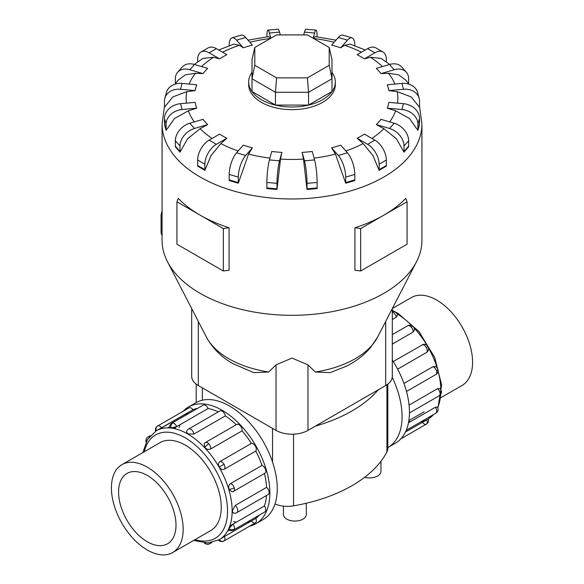 <?xml version="1.0" encoding="UTF-8"?>
<svg xmlns="http://www.w3.org/2000/svg" width="584" height="584" viewBox="0 0 584 584"><rect width="100%" height="100%" fill="white"/><g stroke="black" fill="none" stroke-linecap="round" stroke-linejoin="round"><path stroke-width="0.88" d="M306.301 503.24L306.301 514.46A11.432 6.599 180 0 1 299.242 520.556A11.432 6.599 180 0 1 286.788 519.125A11.432 6.599 180 0 1 283.444 514.46L283.444 506.138M392.346 308.534L411.333 297.57A50.735 29.295 60 0 1 436.701 300.081A50.735 29.295 60 0 1 469.85 344.794A50.735 29.295 60 0 1 462.075 385.455L441.132 397.543M147.299 550.026A50.735 29.295 -120 0 0 172.667 552.537A50.735 29.295 -120 0 0 180.441 511.883A50.735 29.295 -120 0 0 147.299 467.171A50.735 29.295 -120 0 0 121.925 464.66A50.735 29.295 -120 0 0 114.15 505.313A50.735 29.295 -120 0 0 147.299 550.026M147.299 475.449A40.603 23.44 60 0 1 173.82 511.226A40.603 23.44 60 0 1 167.601 543.762A40.603 23.44 60 0 1 147.299 541.755A40.603 23.44 60 0 1 120.771 505.97A40.603 23.44 60 0 1 126.998 473.434A40.603 23.44 60 0 1 147.299 475.449M403.953 383.447L432.963 366.701L435.445 366.562A4.497 4.497 0 0 1 437.891 369.373A4.497 1.402 163.4 0 1 436.518 370.942A4.497 2.591 60 0 1 435.832 374.548L406.493 391.484M408.471 422.809L435.35 407.289L437.474 407.07A4.497 4.497 0 0 1 437.679 411.173A4.497 3.387 -155.7 0 1 436.518 412.421A4.497 2.591 60 0 1 435.832 413.216L406.23 430.306M405.464 432.007L427.707 419.349M426.743 419.721A4.497 2.591 60 0 1 426.349 424.13L400.85 438.854L426.349 424.13A4.497 2.591 60 0 1 422.334 422.269M409.07 405.106L437.533 388.674L440.117 388.761A4.497 4.497 0 0 1 439.161 395.806L409.45 412.961M393.214 361.532L423.32 344.363A4.497 4.497 0 0 1 427.992 346.538L426.349 347.487A4.497 2.591 60 0 1 426.743 352.349L397.624 369.161M188.508 406.975L195.881 402.719A67.401 38.916 60 0 1 229.578 406.062A67.401 38.916 60 0 1 273.611 465.455A67.401 38.916 60 0 1 263.282 519.468L255.909 523.717A67.401 38.916 -120 0 0 266.246 469.711A67.401 38.916 -120 0 0 222.212 410.318A67.401 38.916 -120 0 0 188.508 406.975A67.401 38.916 -120 0 0 183.15 411.26M249.521 526.221A67.401 38.916 -120 0 0 255.909 523.717M233.498 521.548A62.911 36.318 -120 0 0 236.308 522.206M232.965 524.14L229.848 525.936M227.461 531.206L229.271 530.163M246.806 522.344A62.911 36.318 -120 0 0 251.383 520.964A4.497 2.591 60 0 0 255.398 522.826L224.022 540.937A4.497 2.591 -120 0 0 224.417 536.535L255.792 518.424A62.911 36.318 -120 0 0 259.274 515.146M224.358 536.572L221.241 538.368M219.161 539.747L224.417 536.535M228.84 528.63A4.497 3.387 24.3 0 0 234.199 529.235A4.497 2.591 -120 0 1 233.505 530.024A4.497 4.497 0 0 1 228.782 529.878L228.84 528.63L233.023 524.104L264.399 505.992A62.911 36.318 -120 0 0 266.516 495.48M235.213 505.481A4.497 2.591 -120 0 1 237.768 510.555A4.497 2.591 -120 0 1 236.841 512.613A4.497 4.497 0 0 1 233.41 513.059L232.228 510.927L235.213 505.481L266.581 487.37A62.911 36.318 -120 0 0 264.421 473.507M228.84 489.319A4.497 1.402 -16.6 0 0 234.199 487.757A4.497 2.591 -120 0 1 233.505 491.356A4.497 4.497 0 0 1 232.184 491.859L228.84 489.319C228.271 486.764 228.87 484.829 230.643 483.508L262.012 465.397A62.911 36.318 -120 0 0 255.792 451.052L224.417 469.164C222.438 470.003 220.701 469.317 219.197 467.083C218.022 464.674 218.292 462.82 220.015 461.528L251.383 443.417A62.911 36.318 -120 0 0 242.068 430.853L210.7 448.965C208.671 449.841 206.692 449.388 204.765 447.621L204.232 443.453A4.497 4.497 0 0 1 205.334 442.562L236.71 424.444A4.497 2.591 60 0 1 240.17 425.648A4.497 2.591 60 0 1 242.068 430.853M236.25 424.714A62.911 36.318 -120 0 0 225.329 415.91L193.954 434.021L187.749 433.883L186.493 431.795A4.497 4.497 0 0 1 188.588 429.043L219.964 410.932A4.497 2.591 60 0 1 222.212 411.158A4.497 2.591 60 0 1 225.329 415.91M176.733 426.605L170.725 427.962L169.608 427.393A4.497 4.497 0 0 1 171.849 423.225L203.217 405.114A4.497 2.591 60 0 1 204.247 404.909A4.497 2.591 60 0 1 208.108 408.493L176.733 426.605A4.497 2.591 -120 0 0 172.879 423.028A4.497 2.591 -120 0 0 171.849 423.225M169.608 426.824L167.798 427.868M264.399 505.992A4.497 2.591 60 0 1 265.567 511.117A4.497 2.591 60 0 1 264.88 511.912L233.505 530.024M262.012 465.397A4.497 2.591 60 0 1 265.567 469.646A4.497 2.591 60 0 1 264.88 473.244L233.505 491.356M251.383 443.417A4.497 2.591 60 0 1 255.398 446.191A4.497 2.591 60 0 1 255.792 451.052M266.581 487.37A4.497 2.591 60 0 1 269.144 492.443A4.497 2.591 60 0 1 268.209 494.502L236.841 512.613M156.293 430.766A4.497 3.672 -120 0 1 157.651 425.984L189.026 407.873A4.497 2.591 60 0 1 193.034 409.727L156.249 430.788M189.026 407.873L157.651 425.984A4.497 4.497 0 0 0 155.6 431.174M159.352 443.052A50.757 29.302 60 0 1 159.987 442.665A50.757 29.302 60 0 1 185.362 445.183A50.757 29.302 60 0 1 218.518 489.903A50.757 29.302 60 0 1 210.744 530.579A50.757 29.302 60 0 1 210.094 530.929M268.611 372.023A89.403 51.618 0 0 1 228.782 358.7A89.403 51.618 0 0 1 206.327 336.953C212.401 348.159 221.321 357.079 233.082 363.715L253.857 372.65L268.611 372.023L276.02 364.883L292 358.065L307.98 364.883L315.389 372.023L330.142 372.65L346.108 366.307C355.59 361.627 363.598 355.554 370.125 348.086L377.673 336.953L416.516 261.727A129.933 75.015 0 0 0 421.933 240.301L421.933 123.954L419.531 106.39M164.469 106.39L162.067 123.954L162.067 240.301A129.933 75.015 0 0 0 167.484 261.727A129.933 75.015 0 0 0 200.122 293.343A129.933 75.015 0 0 0 416.516 261.727M197.655 165.513L197.655 160.031A16.242 9.38 120 0 1 209.138 140.138L219.621 134.086A97.375 56.217 0 0 0 223.146 136.233A97.375 56.217 0 0 0 226.855 138.262L220.854 143.584L210.919 155.767L204.904 170.338L197.669 166.163A16.242 9.38 120 0 1 197.655 165.513L204.889 169.688L204.889 164.206A16.242 9.38 -60 0 1 216.372 144.314L226.855 138.262M229.191 179.879L229.191 174.404A16.242 6.022 106.4 0 1 236.564 152.789L243.294 145.16A97.375 56.217 0 0 0 252.412 147.84L248.558 154.066L238.316 183.208L229.198 180.529A16.242 6.022 106.4 0 1 229.191 179.879L238.308 182.566L238.308 177.083A16.242 6.022 -73.6 0 1 245.681 155.468L252.412 147.84M266.873 187.924L266.873 182.442A16.242 2.073 95.2 0 1 269.414 159.921L271.735 151.468A97.375 56.217 0 0 0 281.838 152.387L280.51 159.089L276.984 189.493L266.881 188.566A16.242 2.073 95.2 0 1 266.873 187.924L276.984 188.844L276.984 183.369A16.242 2.073 -84.8 0 1 279.524 160.841L281.838 152.387M303.49 159.089L302.162 152.387A97.375 56.217 0 0 0 312.265 151.468L314.586 159.921A16.242 2.073 -95.2 0 1 317.127 182.442L317.127 187.924A16.242 2.073 -95.2 0 1 317.119 188.566L307.016 189.493L303.49 159.089A105.857 61.116 0 0 1 280.51 159.089M331.588 147.84L338.318 155.468A16.242 6.022 73.6 0 1 345.692 177.083L345.692 182.566A16.242 6.022 73.6 0 1 345.684 183.208L335.442 154.066L331.588 147.84A97.375 56.217 0 0 0 340.706 145.16L347.436 152.789A16.242 6.022 -106.4 0 1 354.809 174.404L354.809 179.879A16.242 6.022 -106.4 0 1 354.802 180.529L345.684 183.215M363.146 143.584L357.145 138.262A97.375 56.217 0 0 0 364.379 134.086L374.862 140.138A16.242 9.38 -120 0 1 386.345 160.031L386.345 165.513A16.242 9.38 -120 0 1 386.331 166.163L379.096 170.338L373.081 155.767L363.146 143.584A105.857 61.116 0 0 1 345.823 150.957M383.885 128.677L376.322 124.596A97.375 56.217 0 0 0 380.965 119.333L394.171 123.224A16.242 11.819 -138.6 0 1 408.647 140.737L408.647 146.219A16.242 11.819 -138.6 0 1 408.625 146.869L403.982 152.132L396.405 138.81L383.885 128.677A105.857 61.116 0 0 1 371.891 138.43M395.631 110.799L387.243 108.179A97.375 56.217 0 0 0 388.842 102.346L403.486 103.682A16.242 13.096 -164.7 0 1 419.531 118.413L419.531 123.888A16.242 13.096 -164.7 0 1 419.509 124.545L417.91 130.378L409.508 118.515L395.631 110.799A105.857 61.116 0 0 1 389.674 121.895M397.229 91.703L388.842 90.615A97.375 56.217 0 0 0 387.243 84.782L401.887 83.439A16.242 13.096 164.7 0 1 417.545 92.403L419.151 98.236A16.242 13.096 -15.3 0 1 419.531 101.068L419.531 106.551A16.242 13.096 -15.3 0 1 419.509 107.208L411.107 96.878L397.229 91.703A105.857 61.116 0 0 1 397.529 103.142M408.88 84.125L405.982 80.256L398.558 74.803L388.528 73.255L380.965 73.62A97.375 56.217 0 0 0 376.322 68.357L389.528 64.474A16.242 11.819 138.6 0 1 401.704 66.985L406.347 72.248A16.242 11.819 -41.4 0 1 408.647 78.738L408.647 83.797M389.725 64.415L381.045 58.385L370.38 57.261L364.379 58.867A97.375 56.217 0 0 0 360.854 56.728A97.375 56.217 0 0 0 357.145 54.692L367.628 48.64A16.242 9.38 120 0 1 375.746 47.837L382.98 52.012A16.242 9.38 -60 0 1 386.345 59.444L386.345 61.926M252.018 72.38A43.311 25.002 0 0 0 248.689 82.001L248.689 84.651A43.311 25.002 0 0 0 261.377 102.331A43.311 25.002 0 0 0 308.571 107.755A43.311 25.002 0 0 0 335.311 84.651L335.311 82.001A43.311 25.002 0 0 0 331.982 72.38M360.671 228.563L360.671 270.998L354.919 270.188L354.919 227.753A129.933 75.015 0 0 0 383.878 215.167A129.933 75.015 0 0 0 405.683 198.443L407.077 201.772L383.878 215.167L360.671 228.563L354.919 227.753M229.081 227.753L223.329 228.563L200.122 215.167A129.933 75.015 0 0 0 229.081 227.753L229.081 270.188L223.329 270.998L200.122 257.602L176.923 244.207L176.923 201.772L178.317 198.443A129.933 75.015 0 0 0 200.122 215.167L176.923 201.772M248.689 82.001A43.311 25.002 0 0 0 261.377 99.681A43.311 25.002 0 0 0 308.571 105.098A43.311 25.002 0 0 0 335.311 82.001M191.683 308.6L191.683 376.286A22.593 13.045 0 0 0 198.304 385.513L276.02 430.386A22.593 13.045 0 0 0 307.98 430.386L385.695 385.513A22.593 13.045 0 0 0 392.317 376.286L392.317 308.6M254.785 65.299L254.785 47.494L276.582 34.909L307.418 34.909L329.215 47.494L329.215 65.299L307.418 77.884L276.582 77.884L254.785 65.299L252.018 78.76L252.018 59.634L254.785 47.494M329.215 65.299L331.982 78.76L308.556 92.279L308.556 105.076L331.982 91.557L331.982 59.634L329.215 47.494M308.556 105.076L275.444 105.076L275.444 92.279L308.556 92.279L307.418 77.884M275.444 105.076L252.018 91.557L252.018 78.76L275.444 92.279L276.582 77.884M162.067 211.145A9.745 5.628 120 0 0 161.075 215.832L161.075 231.746A9.745 5.628 120 0 0 162.067 235.279M223.329 228.563L223.329 270.998M360.671 270.998L407.077 244.207L407.077 201.772M200.115 128.677L187.595 138.81L180.018 152.132A16.242 11.819 -41.4 0 1 180.003 151.482L180.003 146A16.242 11.819 -41.4 0 1 194.472 128.48L207.678 124.596L200.115 128.677A105.857 61.116 0 0 0 212.109 138.43M180.018 152.132L175.375 146.869A16.242 11.819 138.6 0 1 175.353 146.219L175.353 140.737A16.242 11.819 138.6 0 1 189.829 123.224L203.035 119.333A97.375 56.217 0 0 0 207.678 124.596M188.369 110.799L174.492 118.515L166.09 130.378L164.491 124.545A16.242 13.096 164.7 0 1 164.469 123.888L166.075 129.721L166.075 124.246A16.242 13.096 -15.3 0 1 182.113 109.515L196.757 108.179L188.369 110.799A105.857 61.116 0 0 0 194.326 121.895M186.77 91.703L172.893 96.878L164.491 107.208A16.242 13.096 15.3 0 1 164.469 106.551L164.469 101.068A16.242 13.096 15.3 0 1 164.849 98.236A16.242 13.096 15.3 0 1 180.514 89.272L195.158 90.615L186.77 91.703A105.857 61.116 0 0 0 186.471 103.142M175.353 83.797L175.353 78.738A16.242 11.819 41.4 0 1 177.653 72.248A16.242 11.819 41.4 0 1 189.829 69.737L203.035 73.62L195.472 73.255L185.442 74.803L178.018 80.256L175.12 84.125M197.655 61.926L197.655 59.444A16.242 9.38 60 0 1 201.02 52.012A16.242 9.38 60 0 1 209.138 52.815L219.621 58.867L213.62 57.261L202.955 58.385L194.275 64.415M229.191 45.734L229.191 45.078A16.242 6.022 73.6 0 1 231.979 37.85A16.242 6.022 73.6 0 1 236.564 40.172L243.294 47.8L239.44 45.282L233.95 44.099L218.701 49.983M270.399 38.486L268.749 36.566L248.047 40.172M335.953 40.172L315.25 36.566L313.601 38.486M365.299 49.983L350.05 44.099L344.56 45.282L340.706 47.8A97.375 56.217 0 0 0 331.588 45.114L338.318 37.493A16.242 6.022 106.4 0 1 342.903 35.171L352.021 37.85A16.242 6.022 -73.6 0 1 354.809 45.078L354.809 45.734M166.09 130.378A16.242 13.096 -15.3 0 1 166.075 129.721M164.469 123.888L164.469 118.413A16.242 13.096 164.7 0 1 180.514 103.682L195.158 102.346A97.375 56.217 0 0 0 196.757 108.179M164.849 98.236L166.455 92.403A16.242 13.096 -164.7 0 1 182.113 83.439L196.757 84.782A97.375 56.217 0 0 0 195.158 90.615M177.653 72.248L182.296 66.985A16.242 11.819 -138.6 0 1 194.472 64.474L207.678 68.357A97.375 56.217 0 0 0 203.035 73.62M201.02 52.012L208.254 47.837A16.242 9.38 -120 0 1 216.372 48.64L226.855 54.692A97.375 56.217 0 0 0 219.621 58.867M231.979 37.85L241.097 35.171A16.242 6.022 -106.4 0 1 245.681 37.493L252.412 45.114A97.375 56.217 0 0 0 243.294 47.8M266.873 36.792A16.242 2.073 84.8 0 1 267.939 30.127A16.242 2.073 84.8 0 1 269.414 33.04L270.837 38.23M280.291 34.909L279.524 32.113A16.242 2.073 -95.2 0 0 278.042 29.2L267.939 30.127M313.163 38.23L314.586 33.04A16.242 2.073 -84.8 0 1 316.061 30.127L305.958 29.2A16.242 2.073 95.2 0 0 304.476 32.113L303.709 34.909M316.061 30.127A16.242 2.073 -84.8 0 1 317.127 36.792M340.706 47.8L347.436 40.172A16.242 6.022 -73.6 0 1 352.021 37.85M364.379 58.867L374.862 52.815A16.242 9.38 -60 0 1 382.98 52.012M380.965 73.62L394.171 69.737A16.242 11.819 -41.4 0 1 406.347 72.248M388.842 90.615L403.486 89.272A16.242 13.096 -15.3 0 1 419.151 98.236M387.243 108.179L401.887 109.515A16.242 13.096 15.3 0 1 417.925 124.246L417.925 129.721A16.242 13.096 15.3 0 1 417.91 130.378M376.322 124.596L389.528 128.48A16.242 11.819 41.4 0 1 403.997 146L403.997 151.482A16.242 11.819 41.4 0 1 403.982 152.132M357.145 138.262L367.628 144.314A16.242 9.38 60 0 1 379.111 164.206L379.111 169.688A16.242 9.38 60 0 1 379.096 170.338M302.162 152.387L304.476 160.841A16.242 2.073 84.8 0 1 307.016 183.369L307.016 188.844A16.242 2.073 84.8 0 1 307.016 189.493M276.984 189.493A16.242 2.073 -84.8 0 1 276.984 188.844M238.316 183.208A16.242 6.022 -73.6 0 1 238.308 182.566M204.904 170.338A16.242 9.38 -60 0 1 204.889 169.688M378.33 389.769A139.35 80.453 180 0 1 315.345 426.13M158.49 429.678L188.632 412.275A62.911 36.318 -120 0 0 185.15 415.545M255.792 518.424A4.497 2.591 60 0 1 255.398 522.826L224.022 540.937A4.497 3.672 60 0 1 219.197 539.726M173.558 428.437L180.018 424.707A62.911 36.318 -120 0 0 179.186 427.473M218.27 411.91A62.911 36.318 -120 0 0 208.108 408.493M197.611 408.347A62.911 36.318 -120 0 0 193.034 409.727M175.558 427.159A67.401 38.916 -120 0 0 175.258 428.809M427.992 346.538A4.497 4.497 0 0 1 427.546 351.67L426.743 352.349M392.317 311.717A4.497 4.497 0 0 1 397.492 314.929L396.281 317.214L392.317 319.499M413.165 326.551A4.497 4.497 0 0 0 407.661 325.748A4.497 2.591 60 0 1 411.121 326.952A4.497 1.402 136.6 0 1 413.165 326.551A4.497 4.497 0 0 1 414.377 330.077L413.019 332.157L392.317 344.107M392.317 360.124A67.401 38.916 60 0 1 395.492 443.132L388.119 447.388A67.401 38.916 -120 0 0 392.236 377.359M380.951 461.287L380.951 471.361A11.432 6.599 180 0 1 364.62 477.318M274.991 504.007A21.112 12.191 0 0 0 293.54 505.846A139.35 80.453 0 0 0 386.936 451.928A21.112 12.191 0 0 0 387.827 448.424L387.827 384.089M408.742 421.305A62.911 36.318 -120 0 0 410.442 421.67M420.933 421.816A62.911 36.318 -120 0 0 425.51 420.436M433.715 414.436L428.401 418.932A62.911 36.318 -120 0 0 433.401 414.618M437.715 407.559A62.911 36.318 -120 0 0 440.694 394.346M440.818 389.681A62.911 36.318 -120 0 0 438.058 371.081M437.139 367.905A62.911 36.318 -120 0 0 428.51 347.911M427.065 345.407A62.911 36.318 -120 0 0 414.063 327.938M411.771 325.551A62.911 36.318 -120 0 0 397.047 313.863M392.937 311.637A62.911 36.318 -120 0 0 392.317 311.338M432.963 366.701A4.497 2.591 60 0 1 436.518 370.942M435.35 407.289A4.497 2.591 60 0 1 436.518 412.421M392.317 312.104A4.497 2.591 60 0 1 393.163 312.462A4.497 2.591 60 0 1 396.281 317.214M437.533 388.674A4.497 2.591 60 0 1 440.095 393.747A4.497 2.591 60 0 1 439.161 395.806M422.334 344.721A4.497 2.591 60 0 1 426.349 347.487M142.868 452.571L147.438 439.562L156.205 430.817A62.911 36.318 60 0 1 187.661 433.934A62.911 36.318 60 0 1 228.76 489.363A62.911 36.318 60 0 1 219.117 539.777L207.919 542.974L193.611 540.448M195.041 539.623A59.663 34.441 -120 0 0 227.271 505.189A59.663 34.441 -120 0 0 185.362 437.905A59.663 34.441 -120 0 0 144.306 451.739M170.725 427.962A4.497 3.387 -84.3 0 1 172.879 423.028M146.401 441.409A4.497 3.387 -155.7 0 1 146.321 438.934A4.497 4.497 0 0 0 146.095 442.03M149.402 436.73A4.497 2.591 -120 0 0 148.168 436.898A4.497 4.497 0 0 0 146.321 438.934M205.042 542.967A4.497 3.387 95.7 0 0 207.137 544.273A4.497 4.497 0 0 0 209.831 543.697A4.497 2.591 -120 0 0 210.598 542.711M204.765 447.621A4.497 1.402 -43.4 0 1 208.795 443.76A4.497 2.591 -120 0 0 205.334 442.562M210.7 448.965A4.497 2.591 -120 0 0 208.795 443.76M193.954 434.021A4.497 2.591 -120 0 0 190.837 429.269A4.497 2.591 -120 0 0 188.588 429.043M219.197 467.083L224.022 464.302A4.497 2.591 -120 0 0 220.015 461.528M224.417 469.164A4.497 2.591 -120 0 0 224.022 464.302M161.666 427.838A4.497 2.591 -120 0 0 157.651 425.984M315.389 372.023A89.403 51.618 0 0 0 377.673 336.953M220.854 143.584A105.857 61.116 0 0 0 238.177 150.957M248.558 154.066A105.857 61.116 0 0 0 269.918 158.103M314.082 158.103A105.857 61.116 0 0 0 335.442 154.066M394.937 84.074A105.857 61.116 0 0 0 388.528 73.255M382.425 66.561A105.857 61.116 0 0 0 370.38 57.261M162.067 123.954A129.933 75.015 0 0 0 200.122 176.996A129.933 75.015 0 0 0 341.72 193.26A129.933 75.015 0 0 0 421.933 123.954M162.067 216.401L161.075 215.832M162.067 232.315L161.075 231.746M189.829 123.224L194.472 128.48M175.353 146.219L180.003 151.482M175.353 140.737L180.003 146M195.472 73.255A105.857 61.116 0 0 0 189.063 84.074M213.62 57.261A105.857 61.116 0 0 0 201.575 66.561M239.44 45.282A105.857 61.116 0 0 0 222.555 52.21M270.348 38.508A105.857 61.116 0 0 0 249.894 42.26M334.106 42.26A105.857 61.116 0 0 0 313.652 38.508M361.445 52.21A105.857 61.116 0 0 0 344.56 45.282M180.514 103.682L182.113 109.515M164.469 118.413L166.075 124.246M182.113 83.439L180.514 89.272M194.472 64.474L189.829 69.737M216.372 48.64L209.138 52.815M245.681 37.493L236.564 40.172M279.524 32.113L269.414 33.04M314.586 33.04L304.476 32.113M347.436 40.172L338.318 37.493M374.862 52.815L367.628 48.64M394.171 69.737L389.528 64.474M403.486 89.272L401.887 83.439M401.887 109.515L403.486 103.682M417.925 129.721L419.531 123.888M417.925 124.246L419.531 118.413M389.528 128.48L394.171 123.224M403.997 151.482L408.647 146.219M403.997 146L408.647 140.737M367.628 144.314L374.862 140.138M379.111 169.688L386.345 165.513M379.111 164.206L386.345 160.031M338.318 155.468L347.436 152.789M345.692 182.566L354.809 179.879M345.692 177.083L354.809 174.404M304.476 160.841L314.586 159.921M307.016 188.844L317.127 187.924M307.016 183.369L317.127 182.442M269.414 159.921L279.524 160.841M266.873 182.442L276.984 183.369M236.564 152.789L245.681 155.468M229.191 174.404L238.308 177.083M209.138 140.138L216.372 144.314M197.655 160.031L204.889 164.206M276.02 430.386L276.02 364.883M307.98 430.386L307.98 364.883M198.304 385.513L198.304 321.412M385.695 385.513L385.695 321.412M234.199 487.757A4.497 2.591 -120 0 0 230.643 483.508M234.199 529.235A4.497 2.591 -120 0 0 233.023 524.104M411.121 326.952A4.497 2.591 60 0 1 413.019 332.157M386.936 384.739L386.936 451.928M293.54 434.175L293.54 505.846M272.538 428.371L272.538 462.068M202.356 387.856L202.356 400.201M211.371 530.192L172.667 552.537M392.317 310.44L397.967 313.287L418.925 331.5L434.693 357.415L441.635 385.002L437.905 408.085M407.661 325.748L392.317 334.61M426.349 424.13L426.349 424.13A4.497 4.497 0 0 0 428.386 418.896M424.21 411.764L408.851 420.633M148.168 436.898L150.285 435.671M204.349 542.923A4.497 4.497 0 0 0 207.137 544.273M218.496 540.12A4.497 4.497 0 0 0 224.022 540.937M206.327 336.953L167.484 261.727M209.831 543.697L211.948 542.47M435.832 413.216A4.497 4.497 0 0 0 437.679 411.173M435.832 374.548A4.497 4.497 0 0 0 437.891 369.373M160.637 442.307L121.925 464.66M196.173 384.089L196.173 402.551"/></g></svg>
